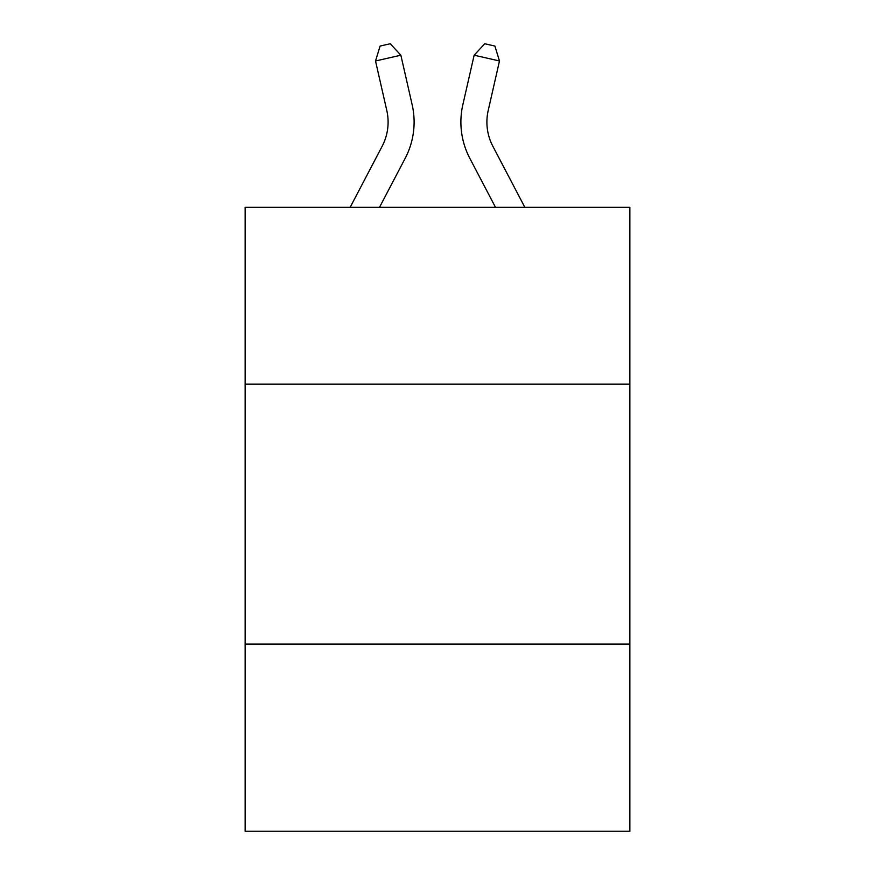 <?xml version="1.0" encoding="UTF-8"?>
<svg xmlns="http://www.w3.org/2000/svg" width="875" height="875" viewBox="0 0 875 875"><rect width="100%" height="100%" fill="white"/><g stroke="black" fill="none" stroke-linecap="round" stroke-linejoin="round"><path stroke-width="1.31" d="M629.869 384.125L629.869 207.353L245.131 207.353L245.131 384.125L629.869 384.125L629.869 831.25L245.131 831.25L245.131 384.125M629.869 644.077L245.131 644.077M412.158 104.759L400.859 55.202L412.158 104.759A77.984 77.984 0 0 1 405.202 158.277L379.487 207.353M524.858 207.353L492.833 146.213A51.997 51.997 0 0 1 488.195 110.534L499.483 60.977L474.141 55.202L462.842 104.759A77.984 77.984 0 0 0 469.798 158.277L495.513 207.353M492.833 146.213A51.997 51.997 0 0 1 488.195 110.534A51.997 51.997 0 0 0 492.833 146.213A51.997 51.997 0 0 1 488.195 110.534A51.997 51.997 0 0 0 492.833 146.213A51.997 51.997 0 0 1 488.195 110.534A51.997 51.997 0 0 0 492.833 146.213A51.997 51.997 0 0 1 488.195 110.534A51.997 51.997 0 0 0 492.833 146.213A51.997 51.997 0 0 1 488.195 110.534A51.997 51.997 0 0 0 492.833 146.213A51.997 51.997 0 0 1 488.195 110.534A51.997 51.997 0 0 0 492.833 146.213A51.997 51.997 0 0 1 488.195 110.534A51.997 51.997 0 0 0 492.833 146.213A51.997 51.997 0 0 1 488.195 110.534A51.997 51.997 0 0 0 492.833 146.213A51.997 51.997 0 0 1 488.195 110.534A51.997 51.997 0 0 0 492.833 146.213A51.997 51.997 0 0 1 488.195 110.534A51.997 51.997 0 0 0 492.833 146.213A51.997 51.997 0 0 1 488.195 110.534A51.997 51.997 0 0 0 492.833 146.213A51.997 51.997 0 0 1 488.195 110.534A51.997 51.997 0 0 0 492.833 146.213A51.997 51.997 0 0 1 488.195 110.534A51.997 51.997 0 0 0 492.833 146.213A51.997 51.997 0 0 1 488.195 110.534A51.997 51.997 0 0 0 492.833 146.213A51.997 51.997 0 0 1 488.195 110.534A51.997 51.997 0 0 0 492.833 146.213A51.997 51.997 0 0 1 488.195 110.534A51.997 51.997 0 0 0 492.833 146.213A51.997 51.997 0 0 1 488.195 110.534A51.997 51.997 0 0 0 492.833 146.213A51.997 51.997 0 0 1 488.195 110.534A51.997 51.997 0 0 0 492.833 146.213A51.997 51.997 0 0 1 488.195 110.534A51.997 51.997 0 0 0 492.833 146.213A51.997 51.997 0 0 1 488.195 110.534A51.997 51.997 0 0 0 492.833 146.213A51.997 51.997 0 0 1 488.195 110.534A51.997 51.997 0 0 0 492.833 146.213A51.997 51.997 0 0 1 488.195 110.534A51.997 51.997 0 0 0 492.833 146.213A51.997 51.997 0 0 1 488.195 110.534A51.997 51.997 0 0 0 492.833 146.213A51.997 51.997 0 0 1 488.195 110.534A51.997 51.997 0 0 0 492.833 146.213A51.997 51.997 0 0 1 488.195 110.534A51.997 51.997 0 0 0 492.833 146.213A51.997 51.997 0 0 1 488.195 110.534A51.997 51.997 0 0 0 492.833 146.213A51.997 51.997 0 0 1 488.195 110.534A51.997 51.997 0 0 0 492.833 146.213A51.997 51.997 0 0 1 488.195 110.534A51.997 51.997 0 0 0 492.833 146.213A51.997 51.997 0 0 1 488.195 110.534A51.997 51.997 0 0 0 492.833 146.213A51.997 51.997 0 0 1 488.195 110.534A51.997 51.997 0 0 0 492.833 146.213A51.997 51.997 0 0 1 488.195 110.534A51.997 51.997 0 0 0 492.833 146.213A51.997 51.997 0 0 1 488.195 110.534A51.997 51.997 0 0 0 492.833 146.213A51.997 51.997 0 0 1 488.195 110.534M499.483 60.977L494.889 46.058L484.75 43.75L474.141 55.202L462.842 104.759M350.142 207.353L382.167 146.213A51.997 51.997 0 0 0 386.805 110.534L375.517 60.977L380.111 46.058L390.25 43.75L400.859 55.202L375.517 60.977M382.167 146.213A51.997 51.997 0 0 0 386.805 110.534"/></g></svg>
